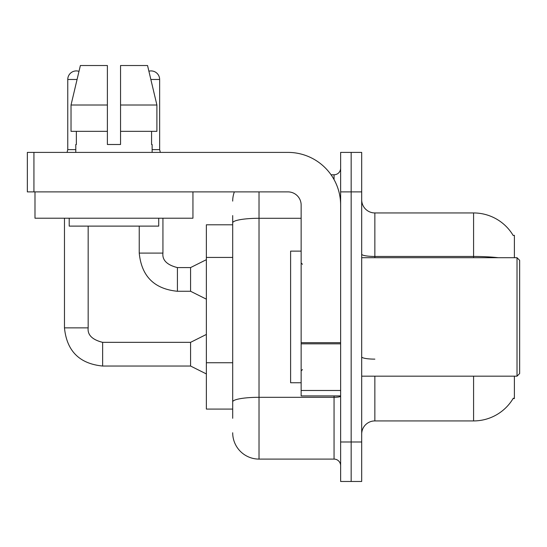 <?xml version="1.0" encoding="UTF-8"?>
<svg xmlns="http://www.w3.org/2000/svg" width="547" height="547" viewBox="0 0 547 547"><rect width="100%" height="100%" fill="white"/><g stroke="black" fill="none" stroke-linecap="round" stroke-linejoin="round"><path stroke-width="0.82" d="M514.385 376.172L514.385 398.551L513.093 398.551L513.325 398.154A46.071 46.071 0 0 1 473.579 420.923A46.071 46.071 0 0 0 513.093 398.551M514.385 257.705L514.385 235.326L513.189 235.49A46.071 46.071 0 0 0 473.579 212.947L374.859 212.947A13.162 13.162 0 0 1 361.69 199.785A13.162 13.162 0 0 0 374.859 212.947L374.859 257.705M232.694 248.215L232.694 215.58L232.694 224.796L206.369 224.796L206.369 409.081L232.694 409.081M361.69 434.092A13.162 13.162 0 0 1 374.859 420.923L473.579 420.923L473.579 376.172M351.16 441.99L351.16 481.476L361.69 481.476L361.69 441.99L351.16 441.99L351.16 481.476L340.631 481.476L340.631 441.99L351.16 441.99L351.16 191.888L351.16 441.99M340.631 441.99L340.631 152.401L351.16 152.401L351.16 191.888L351.16 152.401L361.69 152.401L361.69 441.99M232.694 418.291L232.694 215.58M259.018 191.888L259.018 459.097L334.053 459.097L334.053 395.919M331.058 174.773L334.053 174.773A6.585 6.585 0 0 0 340.631 168.196M232.694 406.448L232.694 371.946M340.631 465.682A6.585 6.585 0 0 0 334.053 459.097M232.694 201.105A26.324 26.324 0 0 1 234.362 191.888M259.018 459.097A26.324 26.324 0 0 1 232.694 432.773M340.631 395.919L301.144 395.919L301.144 342.689L340.631 342.689M340.631 205.05A52.656 52.656 0 0 0 287.982 152.401L33.935 152.401L33.935 191.888L287.982 191.888A13.162 13.162 0 0 1 301.144 205.05L301.144 342.689M33.935 191.888L27.35 191.888L27.35 152.401L33.935 152.401M301.144 251.121L290.614 251.121L290.614 382.756L301.144 382.756M517.018 376.172L519.65 373.539L519.65 260.338L517.018 257.705L517.018 376.172L361.69 376.172M192.941 191.888L192.941 218.212L34.987 218.212L34.987 191.888M120.545 144.504L107.383 144.504L120.545 144.504L107.383 144.504L120.545 144.504L120.545 65.524L147.546 65.524L148.9 71.206A8.554 8.554 0 0 1 159.642 79.479L159.642 149.632L160.333 152.401M75.787 149.632L67.76 149.632L67.76 79.479A8.554 8.554 0 0 1 78.994 71.349L71.028 105.01L80.375 65.524L107.383 65.524L107.383 144.504M75.787 144.504L76.361 144.504L75.787 144.504L75.787 152.401M152.134 144.504L151.567 144.504L152.134 144.504L152.134 152.401M151.567 131.342L151.567 144.504M76.361 144.504L76.361 131.342M69.209 218.212L69.209 226.116L158.719 226.116L158.719 218.212M156.9 131.342L156.9 105.01L156.9 131.342L120.545 131.342M107.383 131.342L71.028 131.342L71.028 105.01L107.383 105.01L107.383 131.342L107.383 105.01M156.9 105.01L147.546 65.524L156.9 105.01L120.545 105.01M206.369 373.936L190.575 366.039L190.575 342.34L206.369 334.443M64.471 218.212L64.471 327.865L88.163 327.865L88.163 226.116M206.369 299.168L190.575 291.271L190.575 267.579L206.369 259.681M139.239 226.116L139.239 253.097L162.931 253.097L162.931 218.212M152.134 149.632L159.642 149.632M232.694 257.432L206.369 257.432M232.694 362.736L206.369 362.736M374.859 376.172L374.859 420.923M513.189 235.49A46.071 46.071 0 0 0 473.579 212.947L473.579 256.461L374.859 256.461A13.162 2.284 0 0 1 361.69 254.17M498.262 257.705A46.071 8 180 0 0 473.579 256.461L473.579 257.705M361.69 191.888L340.631 191.888M374.859 359.133A13.162 2.284 0 0 1 361.69 356.842M340.631 396.165A6.585 1.142 0 0 1 334.053 397.307L259.018 397.307A26.324 4.574 180 0 0 232.694 401.874M232.694 222.855A26.324 4.574 180 0 1 259.018 218.287L301.144 218.287M334.053 179.56L334.053 174.773M340.631 343.831L301.144 343.831M301.144 390.476L340.631 390.476M190.575 366.039L102.645 366.039C79.486 363.748 66.761 351.024 64.471 327.865C66.761 351.024 79.486 363.748 102.645 366.039C79.486 363.748 66.761 351.024 64.471 327.865C66.761 351.024 79.486 363.748 102.645 366.039C79.486 363.748 66.761 351.024 64.471 327.865C66.761 351.024 79.486 363.748 102.645 366.039C79.486 363.748 66.761 351.024 64.471 327.865C66.761 351.024 79.486 363.748 102.645 366.039L102.645 342.367C92.197 339.714 87.37 334.887 88.163 327.865C87.37 334.887 92.197 339.714 102.645 342.34C92.197 339.714 87.37 334.887 88.163 327.865C87.37 334.887 92.197 339.714 102.645 342.34C92.197 339.714 87.37 334.887 88.163 327.865C87.37 334.887 92.197 339.714 102.645 342.34C92.197 339.714 87.37 334.887 88.163 327.865C87.37 334.887 92.197 339.714 102.645 342.34L190.575 342.34M67.76 79.479L77.065 79.479M190.575 291.271L177.413 291.271C154.247 288.98 141.523 276.256 139.239 253.097C141.523 276.256 154.247 288.98 177.413 291.271C154.247 288.98 141.523 276.256 139.239 253.097C141.523 276.256 154.247 288.98 177.413 291.271C154.247 288.98 141.523 276.256 139.239 253.097C141.523 276.256 154.247 288.98 177.413 291.271L177.413 267.599C166.958 264.946 162.131 260.119 162.931 253.097C162.131 260.119 166.958 264.946 177.413 267.579C166.958 264.946 162.131 260.119 162.931 253.097C162.131 260.119 166.958 264.946 177.413 267.579C166.958 264.946 162.131 260.119 162.931 253.097C162.131 260.119 166.958 264.946 177.413 267.579L190.575 267.579M150.863 79.479L159.642 79.479M302.457 264.283L301.144 262.97M361.69 257.705L517.018 257.705M302.457 369.587L301.144 370.907M67.76 149.632L67.069 152.401M139.239 253.097C141.523 276.256 154.247 288.98 177.413 291.271M162.931 253.097C162.131 260.119 166.958 264.946 177.413 267.579"/></g></svg>
